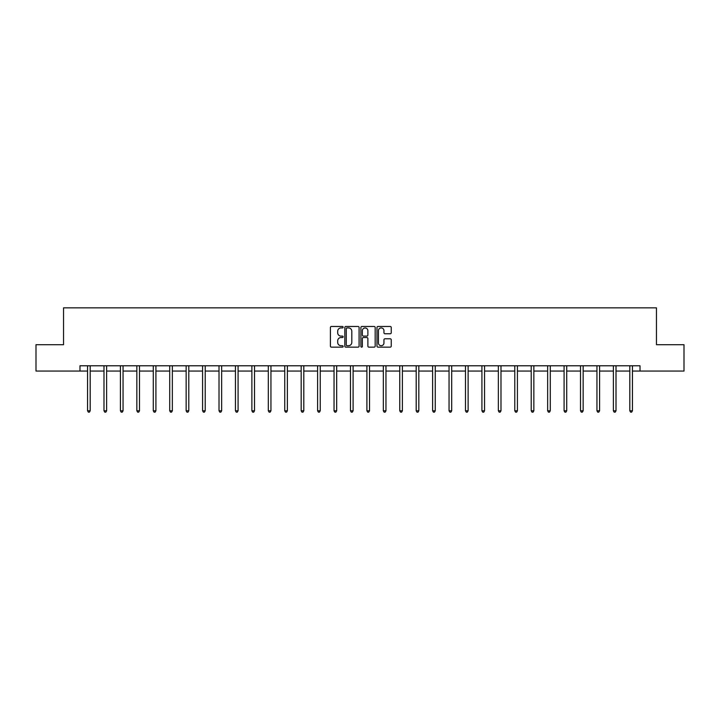 <?xml version="1.0" encoding="UTF-8"?>
<svg xmlns="http://www.w3.org/2000/svg" width="720" height="720" viewBox="0 0 720 720"><rect width="100%" height="100%" fill="white"/><g stroke="black" fill="none" stroke-linecap="round" stroke-linejoin="round"><path stroke-width="1.08" d="M343.143 327.204A0.72 0.72 0 0 0 342.423 326.475L331.443 326.475A1.035 1.035 0 0 0 330.408 327.51L330.408 346.122A1.035 1.035 0 0 0 331.443 347.157L342.423 347.157A0.72 0.72 0 0 0 343.143 346.428A0.72 0.72 0 0 0 342.423 345.708L341.001 345.708A3.312 3.312 0 0 1 337.698 342.396L337.698 340.848A3.312 3.312 0 0 1 341.001 337.536L342.423 337.536A0.72 0.72 0 0 0 343.143 336.816A0.72 0.72 0 0 0 342.423 336.096L341.001 336.096A3.312 3.312 0 0 1 337.698 332.784L337.698 331.236A3.312 3.312 0 0 1 341.001 327.924L342.423 327.924A0.72 0.72 0 0 0 343.143 327.204M390.213 333.765A1.035 1.035 0 0 0 391.248 332.73L391.248 327.51A1.035 1.035 0 0 0 390.213 326.475L378.018 326.475A1.035 1.035 0 0 0 376.983 327.51L376.983 346.122A1.035 1.035 0 0 0 378.018 347.157L390.213 347.157A1.035 1.035 0 0 0 391.248 346.122L391.248 339.813A1.035 1.035 0 0 0 390.213 338.778L384.993 338.778A1.035 1.035 0 0 0 383.958 339.813L383.958 342.945A2.763 2.763 0 0 1 381.195 345.708A2.763 2.763 0 0 1 378.432 342.945L378.432 330.687A2.763 2.763 0 0 1 381.195 327.924A2.763 2.763 0 0 1 383.958 330.687L383.958 332.73A1.035 1.035 0 0 0 384.993 333.765L390.213 333.765M79.974 371.052L36 371.052L36 344.718L63.54 344.718L63.54 307.854L656.46 307.854L656.46 344.718L684 344.718L684 371.052L640.026 371.052L640.026 365.787L79.974 365.787L79.974 371.052L87.561 371.052M359.091 327.51A1.035 1.035 0 0 0 358.065 326.475L345.861 326.475A1.035 1.035 0 0 0 344.826 327.51L344.826 346.122A1.035 1.035 0 0 0 345.861 347.157L358.065 347.157A1.035 1.035 0 0 0 359.091 346.122L359.091 327.51M361.935 326.475L374.139 326.475A1.035 1.035 0 0 1 375.174 327.51L375.174 346.122A1.035 1.035 0 0 1 374.139 347.157L368.919 347.157A1.035 1.035 0 0 1 367.884 346.122L367.884 338.571A1.035 1.035 0 0 0 366.849 337.536L363.384 337.536A1.035 1.035 0 0 0 362.349 338.571L362.349 346.428A0.72 0.72 0 0 1 361.629 347.157A0.72 0.72 0 0 1 360.909 346.428L360.909 327.51A1.035 1.035 0 0 1 361.935 326.475M90.189 371.052L103.995 371.052M106.623 371.052L120.42 371.052M123.057 371.052L136.854 371.052M139.491 371.052L153.288 371.052M155.916 371.052L169.722 371.052M172.35 371.052L186.147 371.052M188.784 371.052L202.581 371.052M205.218 371.052L219.015 371.052M221.643 371.052L235.449 371.052M238.077 371.052L251.874 371.052M254.511 371.052L268.308 371.052M270.945 371.052L284.742 371.052M287.37 371.052L301.176 371.052M303.804 371.052L317.601 371.052M320.238 371.052L334.035 371.052M336.672 371.052L350.469 371.052M353.097 371.052L366.903 371.052M369.531 371.052L383.328 371.052M385.965 371.052L399.762 371.052M402.399 371.052L416.196 371.052M418.824 371.052L432.63 371.052M435.258 371.052L449.055 371.052M451.692 371.052L465.489 371.052M468.126 371.052L481.923 371.052M484.551 371.052L498.357 371.052M500.985 371.052L514.782 371.052M517.419 371.052L531.216 371.052M533.853 371.052L547.65 371.052M550.278 371.052L564.084 371.052M566.712 371.052L580.509 371.052M583.146 371.052L596.943 371.052M599.58 371.052L613.377 371.052M616.005 371.052L629.811 371.052M632.439 371.052L640.026 371.052M346.995 327.924A0.72 0.72 0 0 0 346.275 328.653L346.275 344.988A0.72 0.72 0 0 0 346.995 345.708L348.498 345.708A3.312 3.312 0 0 0 351.81 342.396L351.81 331.236A3.312 3.312 0 0 0 348.498 327.924L346.995 327.924M367.884 330.741A2.763 2.763 0 0 0 365.121 327.978A2.763 2.763 0 0 0 362.349 330.741L362.349 335.061A1.035 1.035 0 0 0 363.384 336.096L366.849 336.096A1.035 1.035 0 0 0 367.884 335.061L367.884 330.741M90.333 365.787L90.27 365.94A1.053 1.053 0 0 0 90.189 366.327L90.189 410.778L87.561 410.778L87.561 366.327A1.053 1.053 0 0 0 87.48 365.94L87.417 365.787M90.189 410.778L89.406 412.146L88.353 412.146L87.561 410.778M106.767 365.787L106.704 365.94A1.053 1.053 0 0 0 106.623 366.327L106.623 410.778L103.995 410.778L103.995 366.327A1.053 1.053 0 0 0 103.914 365.94L103.851 365.787M106.623 410.778L105.831 412.146L104.778 412.146L103.995 410.778M123.192 365.787L123.129 365.94A1.053 1.053 0 0 0 123.057 366.327L123.057 410.778L120.42 410.778L120.42 366.327A1.053 1.053 0 0 0 120.348 365.94L120.285 365.787M123.057 410.778L122.265 412.146L121.212 412.146L120.42 410.778M139.626 365.787L139.563 365.94A1.053 1.053 0 0 0 139.491 366.327L139.491 410.778L136.854 410.778L136.854 366.327A1.053 1.053 0 0 0 136.782 365.94L136.719 365.787M139.491 410.778L138.699 412.146L137.646 412.146L136.854 410.778M156.06 365.787L155.997 365.94A1.053 1.053 0 0 0 155.916 366.327L155.916 410.778L153.288 410.778L153.288 366.327A1.053 1.053 0 0 0 153.207 365.94L153.144 365.787M155.916 410.778L155.133 412.146L154.08 412.146L153.288 410.778M172.494 365.787L172.431 365.94A1.053 1.053 0 0 0 172.35 366.327L172.35 410.778L169.722 410.778L169.722 366.327A1.053 1.053 0 0 0 169.641 365.94L169.578 365.787M172.35 410.778L171.558 412.146L170.505 412.146L169.722 410.778M188.919 365.787L188.856 365.94A1.053 1.053 0 0 0 188.784 366.327L188.784 410.778L186.147 410.778L186.147 366.327A1.053 1.053 0 0 0 186.075 365.94L186.012 365.787M188.784 410.778L187.992 412.146L186.939 412.146L186.147 410.778M205.353 365.787L205.29 365.94A1.053 1.053 0 0 0 205.218 366.327L205.218 410.778L202.581 410.778L202.581 366.327A1.053 1.053 0 0 0 202.509 365.94L202.446 365.787M205.218 410.778L204.426 412.146L203.373 412.146L202.581 410.778M221.787 365.787L221.724 365.94A1.053 1.053 0 0 0 221.643 366.327L221.643 410.778L219.015 410.778L219.015 366.327A1.053 1.053 0 0 0 218.934 365.94L218.871 365.787M221.643 410.778L220.86 412.146L219.807 412.146L219.015 410.778M238.221 365.787L238.158 365.94A1.053 1.053 0 0 0 238.077 366.327L238.077 410.778L235.449 410.778L235.449 366.327A1.053 1.053 0 0 0 235.368 365.94L235.305 365.787M238.077 410.778L237.285 412.146L236.232 412.146L235.449 410.778M254.646 365.787L254.583 365.94A1.053 1.053 0 0 0 254.511 366.327L254.511 410.778L251.874 410.778L251.874 366.327A1.053 1.053 0 0 0 251.802 365.94L251.739 365.787M254.511 410.778L253.719 412.146L252.666 412.146L251.874 410.778M271.08 365.787L271.017 365.94A1.053 1.053 0 0 0 270.945 366.327L270.945 410.778L268.308 410.778L268.308 366.327A1.053 1.053 0 0 0 268.236 365.94L268.173 365.787M270.945 410.778L270.153 412.146L269.1 412.146L268.308 410.778M287.514 365.787L287.451 365.94A1.053 1.053 0 0 0 287.37 366.327L287.37 410.778L284.742 410.778L284.742 366.327A1.053 1.053 0 0 0 284.661 365.94L284.598 365.787M287.37 410.778L286.587 412.146L285.534 412.146L284.742 410.778M303.948 365.787L303.885 365.94A1.053 1.053 0 0 0 303.804 366.327L303.804 410.778L301.176 410.778L301.176 366.327A1.053 1.053 0 0 0 301.095 365.94L301.032 365.787M303.804 410.778L303.012 412.146L301.959 412.146L301.176 410.778M320.373 365.787L320.31 365.94A1.053 1.053 0 0 0 320.238 366.327L320.238 410.778L317.601 410.778L317.601 366.327A1.053 1.053 0 0 0 317.529 365.94L317.466 365.787M320.238 410.778L319.446 412.146L318.393 412.146L317.601 410.778M336.807 365.787L336.744 365.94A1.053 1.053 0 0 0 336.672 366.327L336.672 410.778L334.035 410.778L334.035 366.327A1.053 1.053 0 0 0 333.963 365.94L333.9 365.787M336.672 410.778L335.88 412.146L334.827 412.146L334.035 410.778M353.241 365.787L353.178 365.94A1.053 1.053 0 0 0 353.097 366.327L353.097 410.778L350.469 410.778L350.469 366.327A1.053 1.053 0 0 0 350.388 365.94L350.325 365.787M353.097 410.778L352.314 412.146L351.261 412.146L350.469 410.778M369.675 365.787L369.612 365.94A1.053 1.053 0 0 0 369.531 366.327L369.531 410.778L366.903 410.778L366.903 366.327A1.053 1.053 0 0 0 366.822 365.94L366.759 365.787M369.531 410.778L368.739 412.146L367.686 412.146L366.903 410.778M386.1 365.787L386.037 365.94A1.053 1.053 0 0 0 385.965 366.327L385.965 410.778L383.328 410.778L383.328 366.327A1.053 1.053 0 0 0 383.256 365.94L383.193 365.787M385.965 410.778L385.173 412.146L384.12 412.146L383.328 410.778M402.534 365.787L402.471 365.94A1.053 1.053 0 0 0 402.399 366.327L402.399 410.778L399.762 410.778L399.762 366.327A1.053 1.053 0 0 0 399.69 365.94L399.627 365.787M402.399 410.778L401.607 412.146L400.554 412.146L399.762 410.778M418.968 365.787L418.905 365.94A1.053 1.053 0 0 0 418.824 366.327L418.824 410.778L416.196 410.778L416.196 366.327A1.053 1.053 0 0 0 416.115 365.94L416.052 365.787M418.824 410.778L418.041 412.146L416.988 412.146L416.196 410.778M435.402 365.787L435.339 365.94A1.053 1.053 0 0 0 435.258 366.327L435.258 410.778L432.63 410.778L432.63 366.327A1.053 1.053 0 0 0 432.549 365.94L432.486 365.787M435.258 410.778L434.466 412.146L433.413 412.146L432.63 410.778M451.827 365.787L451.764 365.94A1.053 1.053 0 0 0 451.692 366.327L451.692 410.778L449.055 410.778L449.055 366.327A1.053 1.053 0 0 0 448.983 365.94L448.92 365.787M451.692 410.778L450.9 412.146L449.847 412.146L449.055 410.778M468.261 365.787L468.198 365.94A1.053 1.053 0 0 0 468.126 366.327L468.126 410.778L465.489 410.778L465.489 366.327A1.053 1.053 0 0 0 465.417 365.94L465.354 365.787M468.126 410.778L467.334 412.146L466.281 412.146L465.489 410.778M484.695 365.787L484.632 365.94A1.053 1.053 0 0 0 484.551 366.327L484.551 410.778L481.923 410.778L481.923 366.327A1.053 1.053 0 0 0 481.842 365.94L481.779 365.787M484.551 410.778L483.768 412.146L482.715 412.146L481.923 410.778M501.129 365.787L501.066 365.94A1.053 1.053 0 0 0 500.985 366.327L500.985 410.778L498.357 410.778L498.357 366.327A1.053 1.053 0 0 0 498.276 365.94L498.213 365.787M500.985 410.778L500.193 412.146L499.14 412.146L498.357 410.778M517.554 365.787L517.491 365.94A1.053 1.053 0 0 0 517.419 366.327L517.419 410.778L514.782 410.778L514.782 366.327A1.053 1.053 0 0 0 514.71 365.94L514.647 365.787M517.419 410.778L516.627 412.146L515.574 412.146L514.782 410.778M533.988 365.787L533.925 365.94A1.053 1.053 0 0 0 533.853 366.327L533.853 410.778L531.216 410.778L531.216 366.327A1.053 1.053 0 0 0 531.144 365.94L531.081 365.787M533.853 410.778L533.061 412.146L532.008 412.146L531.216 410.778M550.422 365.787L550.359 365.94A1.053 1.053 0 0 0 550.278 366.327L550.278 410.778L547.65 410.778L547.65 366.327A1.053 1.053 0 0 0 547.569 365.94L547.506 365.787M550.278 410.778L549.495 412.146L548.442 412.146L547.65 410.778M566.856 365.787L566.793 365.94A1.053 1.053 0 0 0 566.712 366.327L566.712 410.778L564.084 410.778L564.084 366.327A1.053 1.053 0 0 0 564.003 365.94L563.94 365.787M566.712 410.778L565.92 412.146L564.867 412.146L564.084 410.778M583.281 365.787L583.218 365.94A1.053 1.053 0 0 0 583.146 366.327L583.146 410.778L580.509 410.778L580.509 366.327A1.053 1.053 0 0 0 580.437 365.94L580.374 365.787M583.146 410.778L582.354 412.146L581.301 412.146L580.509 410.778M599.715 365.787L599.652 365.94A1.053 1.053 0 0 0 599.58 366.327L599.58 410.778L596.943 410.778L596.943 366.327A1.053 1.053 0 0 0 596.871 365.94L596.808 365.787M599.58 410.778L598.788 412.146L597.735 412.146L596.943 410.778M616.149 365.787L616.086 365.94A1.053 1.053 0 0 0 616.005 366.327L616.005 410.778L613.377 410.778L613.377 366.327A1.053 1.053 0 0 0 613.296 365.94L613.233 365.787M616.005 410.778L615.222 412.146L614.169 412.146L613.377 410.778M632.583 365.787L632.52 365.94A1.053 1.053 0 0 0 632.439 366.327L632.439 410.778L629.811 410.778L629.811 366.327A1.053 1.053 0 0 0 629.73 365.94L629.667 365.787M632.439 410.778L631.647 412.146L630.594 412.146L629.811 410.778"/></g></svg>
